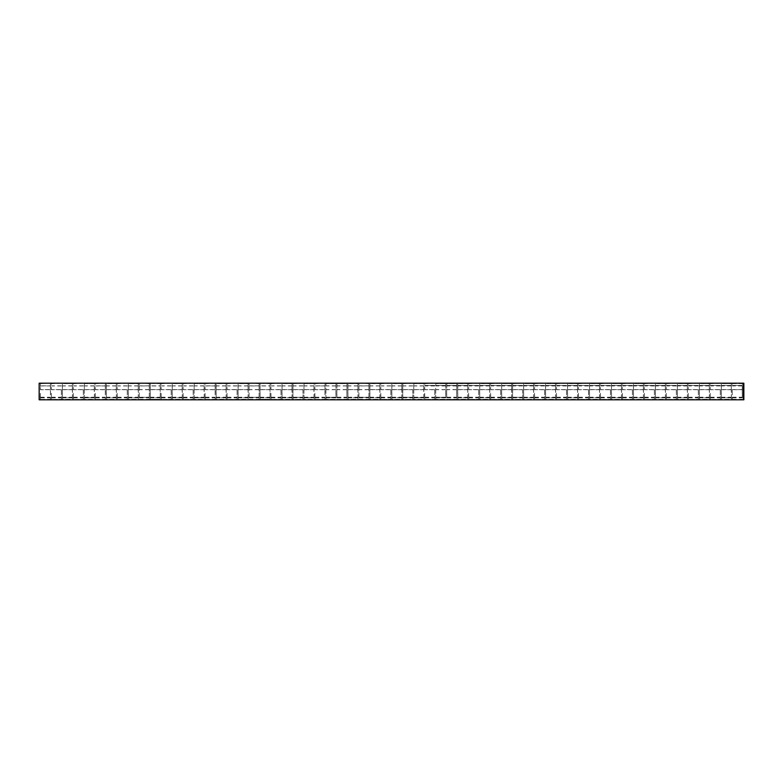 <?xml version="1.0" encoding="UTF-8"?>
<svg xmlns="http://www.w3.org/2000/svg" width="783" height="783" viewBox="0 0 783 783"><rect width="100%" height="100%" fill="white"/><g stroke="black" fill="none" stroke-linecap="round" stroke-linejoin="round"><path stroke-width="0.59" stroke-dasharray="3.92 2.94" d="M743.85 399.8L39.639 399.8L39.15 383.2M743.85 383.2L39.639 383.2M39.15 399.8L39.639 399.8M40.462 399.32L40.334 392.88L40.462 399.457L50.474 399.32L50.494 398.664L50.376 389.601L40.364 389.601L40.462 383.631L50.484 383.2L40.471 383.2M40.325 383.2L743.155 383.2L51.453 383.2L40.462 383.631L40.364 389.601M743.155 383.2L40.325 383.337M48.458 383.2L42.918 383.2L48.458 383.337M743.155 383.337L50.484 383.2M737.469 383.2L740.297 383.2L737.469 383.2M729.316 383.2L723.786 383.2L729.316 383.337M718.334 383.2L712.804 383.2L718.334 383.337M707.352 383.2L701.822 383.2L707.352 383.337M696.371 383.2L690.841 383.2L696.371 383.337M685.389 383.2L679.859 383.2L685.389 383.2M674.408 383.2L668.878 383.2L674.408 383.337M663.426 383.2L657.896 383.2L663.426 383.337M652.445 383.2L646.915 383.2L652.445 383.337M641.463 383.2L635.933 383.2L641.463 383.337M630.481 383.2L624.951 383.2L630.481 383.337M619.5 383.2L613.97 383.2L619.5 383.337M608.518 383.2L602.988 383.2L608.518 383.337M597.537 383.2L592.007 383.2L597.537 383.337M586.555 383.2L581.025 383.2L586.555 383.337M575.574 383.2L570.044 383.2L575.574 383.337M564.592 383.2L559.062 383.2L564.592 383.337M553.61 383.2L548.08 383.2L553.61 383.337M542.629 383.2L537.099 383.2L542.629 383.337M531.647 383.2L526.117 383.2L531.647 383.337M520.666 383.2L515.136 383.2L520.666 383.337M509.684 383.2L504.154 383.2L509.684 383.337M498.702 383.2L493.173 383.2L498.702 383.337M487.721 383.2L482.191 383.2L487.721 383.337M476.739 383.2L471.209 383.2L476.739 383.337M465.758 383.2L460.228 383.2L465.758 383.337M454.776 383.2L449.246 383.2L454.776 383.337M443.795 383.2L438.265 383.2L443.795 383.337M432.813 383.2L427.283 383.2L432.813 383.337M421.831 383.2L416.302 383.2L421.831 383.337M410.85 383.2L405.32 383.2L410.85 383.337M399.868 383.2L394.338 383.2L399.868 383.337M388.887 383.2L383.357 383.2L388.887 383.337M377.905 383.2L372.375 383.2L377.905 383.337M366.924 383.2L361.394 383.2L366.924 383.337M355.942 383.2L350.412 383.2L355.942 383.337M344.96 383.2L339.43 383.2L344.96 383.337M333.979 383.2L328.449 383.2L333.979 383.337M322.997 383.2L317.467 383.2L322.997 383.337M312.016 383.2L306.486 383.2L312.016 383.337M301.034 383.2L295.504 383.2L301.034 383.337M290.053 383.2L284.523 383.2L290.053 383.337M279.071 383.2L273.541 383.2L279.071 383.337M268.089 383.2L262.559 383.2L268.089 383.337M257.108 383.2L251.578 383.2L257.108 383.337M246.126 383.2L240.596 383.2L246.126 383.337M235.145 383.2L229.615 383.2L235.145 383.337M224.163 383.2L218.633 383.2L224.163 383.337M213.182 383.2L207.652 383.2L213.182 383.337M202.2 383.2L196.67 383.2L202.2 383.337M191.218 383.2L185.688 383.2L191.218 383.337M180.237 383.2L174.707 383.2L180.237 383.337M169.255 383.2L163.725 383.2L169.255 383.337M158.274 383.2L152.744 383.2L158.274 383.337M147.292 383.2L141.752 383.2L147.292 383.337M136.311 383.2L130.771 383.2L136.311 383.337M125.329 383.2L119.789 383.2L125.329 383.337M114.347 383.2L108.808 383.2L114.347 383.337M103.366 383.2L97.826 383.2L103.366 383.337M92.384 383.2L86.844 383.2L92.384 383.337M81.403 383.2L75.863 383.2L81.403 383.337M70.421 383.2L64.881 383.2L70.421 383.337M59.439 383.2L53.9 383.2L59.439 383.337M50.474 383.631L50.474 385.853L40.462 385.853M50.376 389.601L50.474 385.853M40.462 399.457L50.474 399.32M50.484 383.631L50.474 399.457M50.484 383.337L40.471 383.337M734.767 383.337L740.297 383.337L734.767 383.2M682.698 383.337L679.859 383.337L682.698 383.337M742.333 383.337L732.311 383.631L732.311 385.442L732.311 383.631L742.323 383.631L742.225 389.699L732.213 389.699L732.311 399.457L732.213 389.699M732.262 397.216L742.274 397.216L742.225 389.699M742.274 397.216L742.333 383.2M732.311 399.457L742.323 399.457M732.311 399.32L742.323 399.32M721.231 389.601L721.329 399.32L731.342 399.32L731.361 398.664L731.244 389.601L721.231 389.601L721.339 383.2M731.342 385.95L721.329 385.95L721.329 383.631L731.342 383.631L731.361 398.576L731.342 399.457L721.329 399.32M731.244 389.601L731.342 383.631L721.339 383.337M721.329 399.457L721.329 397.715L731.342 397.715M721.329 385.95L721.329 397.715M710.347 399.32L710.22 392.88L710.347 399.457L720.36 399.32L720.262 389.601L710.25 389.601L710.347 383.631L720.37 383.2M720.37 383.337L710.347 383.631L710.25 389.601M720.262 389.601L720.36 399.457L710.347 399.457M699.268 389.601L699.366 399.32L709.378 399.32L709.398 398.664L709.281 389.601L699.268 389.601L699.376 383.2M709.378 385.95L699.366 385.95L699.366 383.631L709.378 383.631L709.398 398.576L709.378 399.457L699.366 399.32M709.281 389.601L709.378 383.631L699.376 383.337M699.366 399.457L699.366 397.715L709.378 397.715M699.366 385.95L699.366 397.715M688.384 399.32L688.257 392.88L688.384 399.457L698.397 399.32L698.299 389.601L688.286 389.601L688.384 383.631L698.407 383.2M698.407 383.337L688.384 383.631L688.286 389.601M698.299 389.601L698.397 399.457L688.384 399.457M677.305 389.601L677.403 399.32L687.415 399.32L687.435 398.664L687.317 389.601L677.305 389.601L677.412 383.2M687.415 385.95L677.403 385.95L677.403 383.631L687.415 383.631L687.435 398.576L687.415 399.457L677.403 399.32M687.317 389.601L687.415 383.631L677.412 383.337M677.403 399.457L677.403 397.715L687.415 397.715M677.403 385.95L677.403 397.715M666.421 399.32L666.294 392.88L666.421 399.457L676.434 399.32L676.336 389.601L666.323 389.601L666.421 383.631L676.443 383.2M676.443 383.337L666.421 383.631L666.323 389.601M676.336 389.601L676.434 399.457L666.421 399.457M655.342 389.601L655.44 399.32L665.452 399.32L665.472 398.664L665.354 389.601L655.342 389.601L655.449 383.2M665.452 385.95L655.44 385.95L655.44 383.631L665.452 383.631L665.472 398.576L665.452 399.457L655.44 399.32M665.354 389.601L665.452 383.631L655.449 383.337M655.44 399.457L655.44 397.715L665.452 397.715M655.44 385.95L655.44 397.715M644.458 399.32L644.331 392.88L644.458 399.457L654.471 399.32L654.373 389.601L644.36 389.601L644.458 383.631L654.48 383.2M654.48 383.337L644.458 383.631L644.36 389.601M654.373 389.601L654.471 399.457L644.458 399.457M633.378 389.601L633.476 399.32L643.489 399.32L643.509 398.664L643.391 389.601L633.378 389.601L633.486 383.2M643.489 385.95L633.476 385.95L633.476 383.631L643.489 383.631L643.509 398.576L643.489 399.457L633.476 399.32M643.391 389.601L643.489 383.631L633.486 383.337M633.476 399.457L633.476 397.715L643.489 397.715M633.476 385.95L633.476 397.715M622.495 399.32L622.358 392.88L622.495 399.457L632.507 399.32L632.41 389.601L622.397 389.601L622.495 383.631L632.517 383.2M632.517 383.337L622.495 383.631L622.397 389.601M632.41 389.601L632.507 399.457L622.495 399.457M611.415 389.601L611.513 399.32L621.526 399.32L621.545 398.664L621.428 389.601L611.415 389.601L611.523 383.2M621.526 385.95L611.503 385.95L611.513 383.631L621.526 383.631L621.545 398.576L621.526 399.457L611.513 399.32M621.428 389.601L621.526 383.631L611.523 383.337M611.513 399.457L611.513 397.715L621.526 397.715M611.503 385.95L611.513 397.715M600.532 399.32L600.395 392.88L600.532 399.457L610.544 399.32L610.446 389.601L600.434 389.601L600.532 383.631L610.554 383.2M610.554 383.337L600.532 383.631L600.434 389.601M610.446 389.601L610.544 399.457L600.532 399.457M589.452 389.601L589.55 399.32L599.563 399.32L599.582 398.664L599.465 389.601L589.452 389.601L589.56 383.2M599.563 385.95L589.54 385.95L589.55 383.631L599.563 383.631L599.582 398.576L599.563 399.457L589.55 399.32M599.465 389.601L599.563 383.631L589.56 383.337M589.55 399.457L589.55 397.715L599.563 397.715M589.54 385.95L589.55 397.715M578.568 399.32L578.431 392.88L578.568 399.457L588.581 399.32L588.483 389.601L578.471 389.601L578.568 383.631L588.591 383.2M588.591 383.337L578.568 383.631L578.471 389.601M588.483 389.601L588.581 399.457L578.568 399.457M567.489 389.601L567.587 399.32L577.6 399.32L577.619 398.664L577.502 389.601L567.489 389.601L567.597 383.2M577.6 385.95L567.577 385.95L567.587 383.631L577.6 383.631L577.619 398.576L577.6 399.457L567.587 399.32M577.502 389.601L577.6 383.631L567.597 383.337M567.587 399.457L567.587 397.715L577.6 397.715M567.577 385.95L567.587 397.715M556.605 399.32L556.468 392.88L556.605 399.457L566.618 399.32L566.52 389.601L556.507 389.601L556.605 383.631L566.628 383.2M566.628 383.337L556.605 383.631L556.507 389.601M566.52 389.601L566.618 399.457L556.605 399.457M545.526 389.601L545.624 399.32L555.636 399.32L555.656 398.664L555.538 389.601L545.526 389.601L545.634 383.2M555.627 385.95L545.614 385.95L545.624 383.631L555.636 383.631L555.656 398.576L555.636 399.457L545.624 399.32M555.538 389.601L555.636 383.631L545.634 383.337M545.624 399.457L545.624 397.715L555.636 397.715M545.614 385.95L545.624 397.715M534.642 399.32L534.505 392.88L534.642 399.457L544.655 399.32L544.557 389.601L534.544 389.601L534.642 383.631L544.665 383.2M544.665 383.337L534.642 383.631L534.544 389.601M544.557 389.601L544.655 399.457L534.642 399.457M523.563 389.601L523.661 399.32L533.673 399.32L533.693 398.664L533.575 389.601L523.563 389.601L523.67 383.2M533.663 385.95L523.651 385.95L523.661 383.631L533.673 383.631L533.693 398.576L533.673 399.457L523.661 399.32M533.575 389.601L533.673 383.631L523.67 383.337M523.661 399.457L523.661 397.715L533.673 397.715M523.651 385.95L523.661 397.715M512.581 389.601L512.679 399.457L522.692 399.32L522.594 389.601L512.581 389.601L512.679 383.631L522.701 383.2M522.701 383.337L512.679 383.631L512.542 392.88L512.63 397.343L522.643 397.343M512.63 397.343L512.679 399.32M522.594 389.601L522.692 399.457L512.679 399.457M501.6 389.601L501.697 399.32L511.71 399.32L511.612 389.601L501.6 389.601L501.707 383.2M511.7 385.95L501.688 385.95L501.697 383.631L511.71 383.631L511.73 398.576L511.71 399.457L501.697 399.32M511.612 389.601L511.71 383.631L501.707 383.337M501.697 399.457L501.697 397.715L511.71 397.715M501.688 385.95L501.697 397.715M490.716 399.32L490.579 392.88L490.716 399.457L500.729 399.32L500.631 389.601L490.608 389.601L490.716 383.631L500.738 383.2M500.738 383.337L490.716 383.631L490.608 389.601M500.631 389.601L500.729 399.457L490.716 399.457M479.627 389.601L479.734 399.32L489.747 399.32L489.649 389.601L479.627 389.601L479.744 383.2M489.737 385.95L479.725 385.95L479.734 383.631L489.747 383.631L489.767 398.576L489.747 399.457L479.734 399.32M489.649 389.601L489.747 383.631L479.744 383.337M479.734 399.457L479.734 397.715L489.747 397.715M479.725 385.95L479.734 397.715M468.753 399.32L468.616 392.88L468.753 399.457L478.765 399.32L478.667 389.601L468.645 389.601L468.753 383.631L478.775 383.2M478.775 383.337L468.753 383.631L468.645 389.601M478.667 389.601L478.765 399.457L468.753 399.457M457.663 389.601L457.771 399.32L467.784 399.32L467.686 389.601L457.663 389.601L457.781 383.2M467.774 385.95L457.761 385.95L457.771 383.631L467.784 383.631L467.803 398.576L467.784 399.457L457.771 399.32M467.686 389.601L467.784 383.631L457.781 383.337M457.771 399.457L457.771 397.715L467.784 397.715M457.761 385.95L457.771 397.715M456.704 389.601L446.682 389.601L446.79 383.631L456.802 383.631L456.802 385.442L456.665 392.88L456.802 383.631L446.79 383.631L446.653 394.094L446.741 397.343L456.753 397.343L456.665 392.88L456.753 397.343M446.741 397.343L446.682 389.601M446.79 399.32L456.802 399.32L456.822 398.684L456.802 399.457L446.79 399.457M445.821 383.631L445.684 392.88L445.821 383.631L435.808 383.631L445.821 383.631M445.723 389.601L435.7 389.601L435.808 383.631L435.671 394.094L435.759 397.343L445.772 397.343L445.684 392.88L445.772 397.343M435.7 389.601L435.808 397.715L445.821 397.715M435.808 397.715L435.798 399.32L445.821 399.32L435.798 399.457L435.759 397.343M424.817 399.32L424.689 392.88L424.817 399.457L434.839 399.32L434.731 389.601L424.719 389.601L424.826 383.631L434.849 383.2M434.849 383.337L424.826 383.631L424.719 389.601M434.731 389.601L434.839 399.457L424.817 399.457M413.737 389.601L413.835 399.32L423.857 399.32L423.75 389.601L413.737 389.601L413.855 383.2M413.835 383.631L423.857 383.631L423.877 398.576L423.857 399.457L413.835 399.32M423.75 389.601L423.857 383.631L413.845 383.631L413.718 394.055L413.845 397.715L423.857 397.715M413.835 399.457L413.845 397.715M402.756 389.601L402.854 399.457L412.876 399.32L412.768 389.601L402.756 389.601L402.863 383.631L412.886 383.2M412.886 383.337L402.863 383.631L402.726 392.88L402.814 397.343L412.827 397.343M402.814 397.343L402.854 399.32M412.768 389.601L412.876 399.457L402.854 399.457M391.774 389.601L391.872 399.32L401.894 399.32L401.787 389.601L391.774 389.601L391.892 383.2M401.885 385.95L391.872 385.95L391.882 383.631L401.894 383.631L401.914 398.684L401.894 399.457L391.872 399.32M401.787 389.601L401.894 383.631L391.892 383.337M391.872 399.457L391.882 397.715L401.894 397.715M391.872 385.95L391.882 397.715M380.89 399.32L380.763 392.88L380.89 399.457L390.913 399.32L390.805 389.601L380.792 389.601L380.9 383.631L390.923 383.2M390.923 383.337L380.9 383.631L380.792 389.601M390.805 389.601L390.913 399.457L380.89 399.457M369.811 389.601L369.909 399.32L379.921 399.32L379.941 398.664L379.824 389.601L369.811 389.601L369.928 383.2M379.921 385.95L369.909 385.95L369.919 383.631L379.931 383.631L379.951 398.684L379.921 399.457L369.909 399.32M379.824 389.601L379.931 383.631L369.928 383.337M369.909 399.457L369.919 397.715L379.931 397.715M369.909 385.95L369.919 397.715M358.947 383.337L368.959 383.2M368.959 383.337L368.94 385.95L358.927 385.95L358.937 383.631M358.927 385.95L358.888 397.343L368.901 397.343L368.95 383.631L358.947 383.2M358.888 397.343L358.927 383.631M358.927 399.32L368.94 399.32L368.901 397.343M358.927 399.457L368.94 399.32M368.94 385.95L368.94 399.457M347.848 389.601L347.946 399.32L357.958 399.32L357.978 398.664L357.86 389.601L347.848 389.601L347.965 383.2M357.958 385.95L347.946 385.95L347.955 383.631L357.958 383.631L357.988 398.684L357.958 399.457L347.946 399.32M357.86 389.601L357.968 383.631L347.965 383.337M347.946 399.457L347.955 397.715L357.968 397.715M347.946 385.95L347.955 397.715M346.879 389.601L336.866 389.601L336.974 383.631L346.977 383.631L346.977 385.95L346.849 392.88L346.986 383.631L336.974 383.631L336.837 394.094L336.925 397.343L346.938 397.343L346.849 392.88L346.938 397.343M336.925 397.343L336.866 389.601M336.964 399.32L346.977 399.32L347.006 398.684L346.977 399.457L336.964 399.457M335.995 383.631L335.868 392.88L336.005 383.631L325.982 383.631L336.005 383.631M335.897 389.601L325.885 389.601L325.982 383.631L325.855 394.094L325.943 397.343L335.956 397.343L335.868 392.88L335.956 397.343M325.885 389.601L325.992 397.715L336.005 397.715M325.992 397.715L325.982 399.32L335.995 399.32L325.982 399.457L325.943 397.343M315.001 399.32L314.874 392.88L315.001 399.457L325.014 399.32L324.916 389.601L314.903 389.601L315.011 383.631L325.033 383.2M325.033 383.337L315.011 383.631L314.903 389.601M325.014 383.631L325.014 385.853L315.001 385.853M324.916 389.601L325.014 385.853M315.001 399.457L325.014 399.32M325.023 383.631L325.014 399.457M303.921 389.601L304.019 399.32L314.032 399.32L314.052 398.664L313.934 389.601L303.921 389.601L304.029 383.2M304.019 383.631L314.032 383.631L314.061 398.576L314.032 399.457L304.019 399.32M313.934 389.601L314.042 383.631L304.029 383.631L303.902 394.055L304.029 397.715L314.042 397.715M304.019 399.457L304.029 397.715M292.94 389.601L293.038 399.457L303.05 399.32L302.952 389.601L292.94 389.601L293.048 383.631L303.07 383.2M303.07 383.337L293.048 383.631L292.911 392.88L292.999 397.343L303.011 397.343M292.999 397.343L293.038 399.32M302.952 389.601L303.05 399.457L293.038 399.457M281.958 389.601L282.056 399.32L292.069 399.32L292.088 398.664L291.971 389.601L281.958 389.601L282.066 383.2M292.069 385.95L282.056 385.95L282.066 383.631L292.069 383.631L292.098 398.684L292.069 399.457L282.056 399.32M291.971 389.601L292.079 383.631L282.066 383.337M282.056 399.457L282.066 397.715L292.079 397.715M282.056 385.95L282.066 397.715M271.075 399.32L270.947 392.88L271.075 399.457L281.087 399.32L280.989 389.601L270.977 389.601L271.084 383.631L281.107 383.2M281.107 383.337L271.084 383.631L270.977 389.601M280.989 389.601L281.087 399.457L271.075 399.457M259.995 389.601L260.093 399.32L270.106 399.32L270.008 389.601L259.995 389.601L260.093 383.631L270.125 383.2M270.125 383.337L270.106 385.95L260.093 385.95L260.103 383.2M270.106 383.631L270.106 385.853L260.093 385.853M270.008 389.601L270.106 385.853M260.093 399.32L270.106 399.32M270.106 385.95L270.106 399.457M260.093 399.457L260.103 397.715L270.115 397.715M260.093 385.95L260.103 397.715M260.103 383.337L270.115 383.631M249.121 383.337L259.134 383.2M259.134 383.337L259.124 385.95L249.111 385.95L249.121 383.631M249.111 385.95L249.072 397.343L259.085 397.343L259.134 383.631L249.121 383.2M249.072 397.343L249.111 383.631M249.111 399.32L259.124 399.32L259.085 397.343M249.111 399.457L259.124 399.32M259.124 385.95L259.124 399.457M238.032 389.601L238.13 399.32L248.142 399.32L248.162 398.664L248.045 389.601L238.032 389.601L238.14 383.2M248.142 385.95L238.13 385.95L238.14 383.631L248.142 383.631L248.172 398.684L248.142 399.457L238.13 399.32M248.045 389.601L248.152 383.631L238.14 383.337M238.13 399.457L238.14 397.715L248.152 397.715M238.13 385.95L238.14 397.715M227.148 399.32L227.021 392.88L227.148 399.457L237.161 399.32L237.063 389.601L227.05 389.601L227.158 383.631L237.171 383.2M237.171 383.337L227.158 383.631L227.05 389.601M237.063 389.601L237.161 399.457L227.148 399.457M216.069 389.601L216.167 399.32L226.179 399.32L226.199 398.664L226.081 389.601L216.069 389.601L216.177 383.2M226.179 385.95L216.167 385.95L216.177 383.631L226.179 383.631L226.209 398.684L226.179 399.457L216.167 399.32M226.081 389.601L226.189 383.631L216.177 383.337M216.167 399.457L216.177 397.715L226.189 397.715M216.167 385.95L216.177 397.715M205.185 399.32L205.058 392.88L205.185 399.457L215.198 399.32L215.1 389.601L205.087 389.601L205.195 383.631L215.208 383.2M215.208 383.337L205.195 383.631L205.087 389.601M215.198 383.631L215.198 385.853L205.185 385.853M215.1 389.601L215.198 385.853M205.185 399.457L215.198 399.32M215.208 383.631L215.198 399.457M194.106 389.601L194.204 399.32L204.216 399.32L204.236 398.664L204.118 389.601L194.106 389.601L194.213 383.2M194.204 383.631L204.216 383.631L204.246 398.576L204.216 399.457L194.204 399.32M204.118 389.601L204.226 383.631L194.213 383.631L194.076 394.055L194.213 397.715L204.226 397.715M194.204 399.457L194.213 397.715M183.222 399.32L183.095 392.88L183.222 399.457L193.235 399.32L193.137 389.601L183.124 389.601L183.232 383.631L193.244 383.2M193.244 383.337L183.232 383.631L183.124 389.601M193.137 389.601L193.235 399.457L183.222 399.457M172.143 389.601L172.24 399.32L182.253 399.32L182.273 398.664L182.155 389.601L172.143 389.601L172.25 383.2M182.253 385.95L172.24 385.95L172.25 383.631L182.253 383.631L182.282 398.684L182.253 399.457L172.24 399.32M182.155 389.601L182.263 383.631L172.25 383.337M172.24 399.457L172.25 397.715L182.263 397.715M172.24 385.95L172.25 397.715M161.259 399.32L161.132 392.88L161.259 399.457L171.271 399.32L171.174 389.601L161.161 389.601L161.269 383.631L171.281 383.2M171.281 383.337L161.269 383.631L161.161 389.601M171.174 389.601L171.271 399.457L161.259 399.457M150.179 389.601L150.277 399.32L160.29 399.32L160.192 389.601L150.179 389.601L150.277 383.631L160.3 383.2M160.3 383.337L160.29 385.95L150.277 385.95L150.287 383.2M160.29 383.631L160.29 385.853L150.277 385.853M160.192 389.601L160.29 385.853M150.277 399.32L160.29 399.32M160.29 385.95L160.29 399.457M150.277 399.457L150.287 397.715L160.3 397.715M150.277 385.95L150.287 397.715M150.287 383.337L160.3 383.631M139.305 383.337L149.318 383.2M149.318 383.337L149.308 385.95L139.296 385.95L139.305 383.631M139.296 385.95L139.257 397.343L149.269 397.343L149.318 383.631L139.305 383.2M139.257 397.343L139.296 383.631M139.296 399.32L149.308 399.32L149.269 397.343M139.296 399.457L149.308 399.32M149.308 385.95L149.308 399.457M128.216 389.601L128.314 399.32L138.327 399.32L138.346 398.664L138.229 389.601L128.216 389.601L128.324 383.2M138.327 385.95L128.314 385.95L128.324 383.631L138.327 383.631L138.346 398.684L138.327 399.457L128.314 399.32M138.229 389.601L138.337 383.631L128.324 383.337M128.314 399.457L128.324 397.715L138.337 397.715M128.314 385.95L128.324 397.715M117.333 399.32L117.205 392.88L117.333 399.457L127.345 399.32L127.247 389.601L117.235 389.601L117.342 383.631L127.355 383.2M127.355 383.337L117.342 383.631L117.235 389.601M127.247 389.601L127.345 399.457L117.333 399.457M106.253 389.601L106.351 399.32L116.364 399.32L116.383 398.664L116.266 389.601L106.253 389.601L106.361 383.2M116.364 385.95L106.351 385.95L106.361 383.631L116.364 383.631L116.383 398.684L116.364 399.457L106.351 399.32M116.266 389.601L116.373 383.631L106.361 383.337M106.351 399.457L106.361 397.715L116.373 397.715M106.351 385.95L106.361 397.715M95.369 399.32L95.242 392.88L95.369 399.457L105.382 399.32L105.284 389.601L95.272 389.601L95.379 383.631L105.392 383.2M105.392 383.337L95.379 383.631L95.272 389.601M105.382 383.631L105.382 385.853L95.369 385.853M105.284 389.601L105.382 385.853M95.369 399.457L105.382 399.32M105.392 383.631L105.382 399.457M84.29 389.601L84.388 399.32L94.4 399.32L94.42 398.664L94.303 389.601L84.29 389.601L84.398 383.2M84.388 383.631L94.4 383.631L94.42 398.576L94.4 399.457L84.388 399.32M94.303 389.601L94.41 383.631L84.398 383.631L84.261 394.055L84.398 397.715L94.41 397.715M84.388 399.457L84.398 397.715M73.406 399.32L73.279 392.88L73.406 399.457L83.419 399.32L83.321 389.601L73.308 389.601L73.416 383.631L83.429 383.2M83.429 383.337L73.416 383.631L73.308 389.601M83.321 389.601L83.419 399.457L73.406 399.457M62.327 389.601L62.425 399.32L72.437 399.32L72.457 398.664L72.339 389.601L62.327 389.601L62.434 383.2M72.437 385.95L62.425 385.95L62.434 383.631L72.437 383.631L72.457 398.684L72.437 399.457L62.425 399.32M72.339 389.601L72.447 383.631L62.434 383.337M62.425 399.457L62.434 397.715L72.447 397.715M62.425 385.95L62.434 397.715M51.443 399.32L51.316 392.88L51.443 399.457L61.456 399.32L61.358 389.601L51.345 389.601L51.453 383.631L61.465 383.2M61.465 383.337L51.453 383.631L51.345 389.601M61.358 389.601L61.456 399.457L51.443 399.457M40.413 397.343L50.425 397.343M40.471 397.852L50.484 397.852M40.471 397.715L50.484 397.715M40.422 397.216L50.435 397.216M50.376 389.699L40.364 389.699M50.474 385.95L40.462 385.95M732.311 385.442L742.323 385.442L732.311 385.442M742.323 385.95L732.311 385.95M732.311 397.715L742.323 397.715M732.311 397.852L742.323 397.852M732.262 397.343L742.274 397.343M742.225 389.601L732.213 389.601M742.313 385.853L732.301 385.853M721.329 385.442L731.342 385.442L721.329 385.442M731.332 385.853L721.319 385.853M721.28 397.343L731.293 397.343M721.329 397.852L731.342 397.852M721.28 397.216L731.293 397.216M731.244 389.699L721.231 389.699M710.347 385.442L720.36 385.442L710.347 385.442M720.35 385.853L710.338 385.853M710.298 397.343L720.311 397.343M710.347 397.852L720.36 397.852M710.347 397.715L720.36 397.715M710.298 397.216L720.311 397.216M720.262 389.699L710.25 389.699M720.36 385.95L710.347 385.95M699.366 385.442L709.378 385.442L699.366 385.442M709.369 385.853L699.356 385.853M699.317 397.343L709.329 397.343M699.366 397.852L709.378 397.852M699.317 397.216L709.329 397.216M709.281 389.699L699.268 389.699M688.384 385.442L698.397 385.442L688.384 385.442M698.387 385.853L688.374 385.853M688.335 397.343L698.348 397.343M688.384 397.852L698.397 397.852M688.384 397.715L698.397 397.715M688.335 397.216L698.348 397.216M698.299 389.699L688.286 389.699M698.397 385.95L688.384 385.95M677.403 385.442L687.415 385.442L677.403 385.442M687.405 385.853L677.393 385.853M677.354 397.343L687.366 397.343M677.403 397.852L687.415 397.852M677.354 397.216L687.366 397.216M687.317 389.699L677.305 389.699M666.421 385.442L676.434 385.442L666.421 385.442M676.424 385.853L666.411 385.853M666.372 397.343L676.385 397.343M666.421 397.852L676.434 397.852M666.421 397.715L676.434 397.715M666.372 397.216L676.385 397.216M676.336 389.699L666.323 389.699M676.434 385.95L666.421 385.95M655.44 385.442L665.452 385.442L655.44 385.442M665.442 385.853L655.43 385.853M655.391 397.343L665.403 397.343M655.44 397.852L665.452 397.852M655.391 397.216L665.403 397.216M665.354 389.699L655.342 389.699M644.458 385.442L654.471 385.442L644.458 385.442M654.461 385.853L644.448 385.853M644.409 397.343L654.422 397.343M644.458 397.852L654.471 397.852M644.458 397.715L654.471 397.715M644.409 397.216L654.422 397.216M654.373 389.699L644.36 389.699M654.471 385.95L644.458 385.95M633.476 385.442L643.489 385.442L633.476 385.442M643.479 385.853L633.467 385.853M633.427 397.343L643.44 397.343M633.476 397.852L643.489 397.852M633.427 397.216L643.44 397.216M643.391 389.699L633.378 389.699M622.495 385.442L632.507 385.442L622.495 385.442M632.498 385.853L622.485 385.853M622.446 397.343L632.458 397.343M622.495 397.852L632.507 397.852M622.495 397.715L632.507 397.715M622.446 397.216L632.458 397.216M632.41 389.699L622.397 389.699M632.507 385.95L622.495 385.95M611.513 385.442L621.526 385.442L611.513 385.442M621.516 385.853L611.503 385.853M611.464 397.343L621.477 397.343M611.513 397.852L621.526 397.852M611.464 397.216L621.477 397.216M621.428 389.699L611.415 389.699M600.532 385.442L610.544 385.442L600.532 385.442M610.534 385.853L600.522 385.853M600.483 397.343L610.495 397.343M600.532 397.852L610.544 397.852M600.532 397.715L610.544 397.715M600.483 397.216L610.495 397.216M610.446 389.699L600.434 389.699M610.544 385.95L600.522 385.95M589.55 385.442L599.563 385.442L589.55 385.442M599.553 385.853L589.54 385.853M589.501 397.343L599.514 397.343M589.55 397.852L599.563 397.852M589.501 397.216L599.514 397.216M599.465 389.699L589.452 389.699M578.568 385.442L588.581 385.442L578.568 385.442M588.571 385.853L578.559 385.853M578.52 397.343L588.532 397.343M578.568 397.852L588.581 397.852M578.568 397.715L588.581 397.715M578.52 397.216L588.532 397.216M588.483 389.699L578.471 389.699M588.581 385.95L578.559 385.95M567.587 385.442L577.6 385.442L567.587 385.442M577.59 385.853L567.577 385.853M567.538 397.343L577.551 397.343M567.587 397.852L577.6 397.852M567.538 397.216L577.551 397.216M577.502 389.699L567.489 389.699M556.605 385.442L566.618 385.442L556.605 385.442M566.608 385.853L556.596 385.853M556.556 397.343L566.569 397.343M556.605 397.852L566.618 397.852M556.605 397.715L566.618 397.715M556.556 397.216L566.569 397.216M566.52 389.699L556.507 389.699M566.618 385.95L556.596 385.95M545.624 385.442L555.636 385.442L545.624 385.442M555.627 385.853L545.614 385.853M545.575 397.343L555.587 397.343M545.624 397.852L555.636 397.852M545.575 397.216L555.587 397.216M555.538 389.699L545.526 389.699M534.642 385.442L544.655 385.442L534.642 385.442M544.645 385.853L534.632 385.853M534.593 397.343L544.606 397.343M534.642 397.852L544.655 397.852M534.642 397.715L544.655 397.715M534.593 397.216L544.606 397.216M544.557 389.699L534.544 389.699M544.645 385.95L534.632 385.95M523.661 385.442L533.673 385.442L523.661 385.442M533.663 385.853L523.651 385.853M523.612 397.343L533.624 397.343M523.661 397.852L533.673 397.852M523.612 397.216L533.624 397.216M533.575 389.699L523.563 389.699M512.679 385.442L522.692 385.442L512.679 385.442M522.682 385.853L512.669 385.853M512.679 397.852L522.692 397.852M512.679 397.715L522.692 397.715M512.63 397.216L522.643 397.216M522.594 389.699L512.581 389.699M522.682 385.95L512.669 385.95M501.697 385.442L511.71 385.442L501.697 385.442M511.7 385.853L501.688 385.853M501.649 397.343L511.661 397.343M501.697 397.852L511.71 397.852M501.649 397.216L511.661 397.216M511.612 389.699L501.6 389.699M490.716 385.442L500.729 385.442L490.716 385.442M500.719 385.853L490.706 385.853M490.667 397.343L500.68 397.343M490.716 397.852L500.729 397.852M490.716 397.715L500.729 397.715M490.667 397.216L500.68 397.216M500.631 389.699L490.618 389.699M500.719 385.95L490.706 385.95M479.734 385.442L489.747 385.442L479.734 385.442M489.737 385.853L479.725 385.853M479.685 397.343L489.698 397.343M479.734 397.852L489.747 397.852M479.685 397.216L489.698 397.216M489.649 389.699L479.636 389.699M468.753 385.442L478.765 385.442L468.753 385.442M478.756 385.853L468.743 385.853M468.704 397.343L478.716 397.343M468.753 397.852L478.765 397.852M468.753 397.715L478.765 397.715M468.704 397.216L478.716 397.216M478.667 389.699L468.655 389.699M478.756 385.95L468.743 385.95M457.771 385.442L467.784 385.442L457.771 385.442M467.774 385.853L457.761 385.853M457.722 397.343L467.735 397.343M457.771 397.852L467.784 397.852M457.722 397.216L467.735 397.216M467.686 389.699L457.673 389.699M446.79 385.442L456.802 385.442L446.79 385.442M456.792 385.853L446.78 385.853M446.79 397.852L456.802 397.852M446.79 397.715L456.802 397.715M446.741 397.216L456.753 397.216M456.704 389.699L446.692 389.699M456.792 385.95L446.78 385.95M435.808 385.442L445.821 385.442L435.808 385.442M445.811 385.853L435.798 385.853M435.808 397.852L445.821 397.852M435.759 397.216L445.772 397.216M445.723 389.699L435.71 389.699M445.811 385.95L435.798 385.95M424.826 385.442L434.839 385.442L424.826 385.442M434.829 385.853L424.817 385.853M424.778 397.343L434.79 397.343M424.826 397.852L434.839 397.852M424.826 397.715L434.839 397.715M424.778 397.216L434.79 397.216M434.741 389.699L424.729 389.699M434.829 385.95L424.817 385.95M423.848 385.853L413.835 385.853M413.796 397.343L423.809 397.343M413.845 397.852L423.857 397.852M413.796 397.216L423.809 397.216M423.76 389.699L413.747 389.699M423.848 385.95L413.835 385.95M412.866 385.853L402.854 385.853M402.863 397.852L412.876 397.852M402.863 397.715L412.876 397.715M402.814 397.216L412.827 397.216M412.778 389.699L402.765 389.699M412.866 385.95L402.854 385.95M401.885 385.853L391.872 385.853M391.833 397.343L401.845 397.343M391.882 397.852L401.894 397.852M391.833 397.216L401.845 397.216M401.796 389.699L391.784 389.699M390.903 385.853L380.89 385.853M380.851 397.343L390.864 397.343M380.9 397.852L390.913 397.852M380.9 397.715L390.913 397.715M380.851 397.216L390.864 397.216M390.815 389.699L380.802 389.699M390.903 385.95L380.89 385.95M379.921 385.853L369.909 385.853M369.87 397.343L379.882 397.343M369.919 397.852L379.931 397.852M369.87 397.216L379.882 397.216M379.833 389.699L369.821 389.699M368.94 385.853L358.927 385.853M368.842 389.601L358.829 389.601M358.937 397.852L368.95 397.852M358.937 397.715L368.95 397.715M358.888 397.216L368.901 397.216M368.852 389.699L358.839 389.699M357.958 385.853L347.946 385.853M347.906 397.343L357.919 397.343M347.955 397.852L357.968 397.852M347.906 397.216L357.919 397.216M357.87 389.699L347.858 389.699M346.977 385.853L336.964 385.853M336.974 397.852L346.986 397.852M336.974 397.715L346.986 397.715M336.925 397.216L346.938 397.216M346.889 389.699L336.876 389.699M346.977 385.95L336.964 385.95M335.995 385.853L325.982 385.853M325.992 397.852L336.005 397.852M325.943 397.216L335.956 397.216M335.907 389.699L325.894 389.699M335.995 385.95L325.982 385.95M314.962 397.343L324.974 397.343M315.011 397.852L325.023 397.852M315.011 397.715L325.023 397.715M314.962 397.216L324.974 397.216M324.925 389.699L314.913 389.699M325.014 385.95L315.001 385.95M314.032 385.853L304.019 385.853M303.98 397.343L313.993 397.343M304.029 397.852L314.042 397.852M303.98 397.216L313.993 397.216M313.944 389.699L303.931 389.699M314.032 385.95L304.019 385.95M303.05 385.853L293.038 385.853M293.048 397.852L303.06 397.852M293.048 397.715L303.06 397.715M292.999 397.216L303.011 397.216M302.962 389.699L292.95 389.699M303.05 385.95L293.038 385.95M292.069 385.853L282.056 385.853M282.017 397.343L292.03 397.343M282.066 397.852L292.079 397.852M282.017 397.216L292.03 397.216M291.981 389.699L281.968 389.699M281.087 385.853L271.075 385.853M271.035 397.343L281.048 397.343M271.084 397.852L281.097 397.852M271.084 397.715L281.097 397.715M271.035 397.216L281.048 397.216M280.999 389.699L270.987 389.699M281.087 385.95L271.075 385.95M260.054 397.343L270.066 397.343M260.103 397.852L270.115 397.852M260.054 397.216L270.066 397.216M270.018 389.699L260.005 389.699M259.124 385.853L249.111 385.853M259.026 389.601L249.014 389.601M249.121 397.852L259.134 397.852M249.121 397.715L259.134 397.715M249.072 397.216L259.085 397.216M259.036 389.699L249.023 389.699M248.142 385.853L238.13 385.853M238.091 397.343L248.103 397.343M238.14 397.852L248.152 397.852M238.091 397.216L248.103 397.216M248.054 389.699L238.042 389.699M237.161 385.853L227.148 385.853M227.109 397.343L237.122 397.343M227.158 397.852L237.171 397.852M227.158 397.715L237.171 397.715M227.109 397.216L237.122 397.216M237.073 389.699L227.05 389.699M237.161 385.95L227.148 385.95M226.179 385.853L216.167 385.853M216.128 397.343L226.14 397.343M216.177 397.852L226.189 397.852M216.128 397.216L226.14 397.216M226.091 389.699L216.069 389.699M205.146 397.343L215.159 397.343M205.195 397.852L215.208 397.852M205.195 397.715L215.208 397.715M205.146 397.216L215.159 397.216M215.11 389.699L205.087 389.699M215.198 385.95L205.185 385.95M204.216 385.853L194.204 385.853M194.164 397.343L204.177 397.343M194.213 397.852L204.226 397.852M194.164 397.216L204.177 397.216M204.128 389.699L194.106 389.699M204.216 385.95L194.204 385.95M193.235 385.853L183.222 385.853M183.183 397.343L193.195 397.343M183.232 397.852L193.244 397.852M183.232 397.715L193.244 397.715M183.183 397.216L193.195 397.216M193.147 389.699L183.124 389.699M193.235 385.95L183.222 385.95M182.253 385.853L172.24 385.853M172.201 397.343L182.214 397.343M172.25 397.852L182.263 397.852M172.201 397.216L182.214 397.216M182.165 389.699L172.143 389.699M171.271 385.853L161.259 385.853M161.22 397.343L171.232 397.343M161.269 397.852L171.281 397.852M161.269 397.715L171.281 397.715M161.22 397.216L171.232 397.216M171.174 389.699L161.161 389.699M171.271 385.95L161.259 385.95M150.238 397.343L160.251 397.343M150.287 397.852L160.3 397.852M150.238 397.216L160.251 397.216M160.192 389.699L150.179 389.699M149.308 385.853L139.296 385.853M149.21 389.601L139.198 389.601M139.305 397.852L149.318 397.852M139.305 397.715L149.318 397.715M139.257 397.216L149.269 397.216M149.21 389.699L139.198 389.699M138.327 385.853L128.314 385.853M128.275 397.343L138.288 397.343M128.324 397.852L138.337 397.852M128.275 397.216L138.288 397.216M138.229 389.699L128.216 389.699M127.345 385.853L117.333 385.853M117.284 397.343L127.306 397.343M117.342 397.852L127.355 397.852M117.342 397.715L127.355 397.715M117.293 397.216L127.306 397.216M127.247 389.699L117.235 389.699M127.345 385.95L117.333 385.95M116.364 385.853L106.351 385.853M106.302 397.343L116.324 397.343M106.361 397.852L116.373 397.852M106.312 397.216L116.324 397.216M116.266 389.699L106.253 389.699M95.32 397.343L105.343 397.343M95.379 397.852L105.392 397.852M95.379 397.715L105.392 397.715M95.33 397.216L105.343 397.216M105.284 389.699L95.272 389.699M105.382 385.95L95.369 385.95M94.4 385.853L84.388 385.853M84.339 397.343L94.361 397.343M84.398 397.852L94.41 397.852M84.349 397.216L94.361 397.216M94.303 389.699L84.29 389.699M94.4 385.95L84.388 385.95M83.419 385.853L73.406 385.853M73.357 397.343L83.38 397.343M73.416 397.852L83.429 397.852M73.416 397.715L83.429 397.715M73.367 397.216L83.38 397.216M83.321 389.699L73.308 389.699M83.419 385.95L73.406 385.95M72.437 385.853L62.425 385.853M62.376 397.343L72.398 397.343M62.434 397.852L72.447 397.852M62.386 397.216L72.398 397.216M72.339 389.699L62.327 389.699M61.456 385.853L51.443 385.853M51.394 397.343L61.407 397.343M51.453 397.852L61.465 397.852M51.453 397.715L61.465 397.715M51.404 397.216L61.417 397.216M61.358 389.699L51.345 389.699M61.456 385.95L51.443 385.95"/><path stroke-width="1.17" d="M743.85 399.8L743.85 383.2L39.15 383.2L39.15 399.8L743.85 399.8M743.361 383.2L743.361 399.8"/></g></svg>
